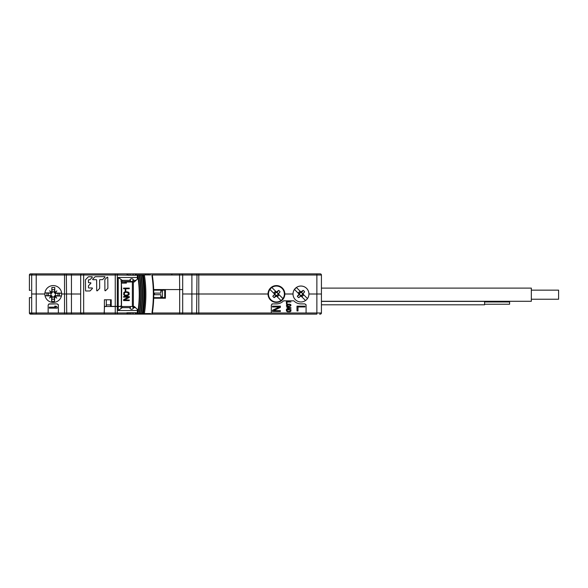 <?xml version="1.0" encoding="UTF-8"?>
<svg xmlns="http://www.w3.org/2000/svg" width="588" height="588" viewBox="0 0 588 588"><rect width="100%" height="100%" fill="white"/><g stroke="black" fill="none" stroke-linecap="round" stroke-linejoin="round"><path stroke-width="0.88" d="M321.423 301.284L531.332 301.284L531.332 288.105L321.423 288.105M276.426 292.016L276.426 292.471L275.199 291.641A2.668 2.668 0 0 0 274.052 292.787L274.993 294.015L272.795 296.234A4.263 4.263 0 0 0 274.199 297.646L276.426 296.007L281.005 300.519A7.953 7.953 0 0 1 269.921 289.436A7.953 7.953 0 0 1 284.379 294.015A7.953 7.953 0 0 1 282.931 298.586L278.425 294.015L280.057 291.788A4.263 4.263 0 0 0 278.653 290.376L276.426 292.016L271.847 287.503M274.589 294.103L269.921 289.436M282.931 298.586A7.953 7.953 0 0 1 281.005 300.519M276.426 296.007L276.426 295.551L277.654 296.381A2.668 2.668 0 0 0 278.793 295.235L277.962 294.015L278.425 294.015M272.795 296.234L275.044 294.434A1.441 1.441 0 0 0 276.022 295.397L275.015 296.8M276.022 295.397L276.426 295.551M274.199 297.646L275.706 295.639M274.846 294.698L273.714 295.338M275.199 291.641L276.022 292.626A1.441 1.441 0 0 0 275.044 293.588L274.993 294.015M275.25 294.015L275.044 294.434M275.044 293.588L274.442 293.103M274.846 293.324L274.052 292.787M275.713 292.398L275.478 291.993M278.653 290.376L277.139 292.398L276.022 292.626M277.139 292.398L277.823 291.236M280.057 291.788L279.219 292.603M276.83 292.626A1.441 1.441 0 0 1 277.808 293.61L278.05 293.294M278.447 294.963L277.808 293.61M276.426 295.213L277.382 296.036M277.808 294.412A1.441 1.441 0 0 1 276.83 295.397M277.654 296.381L277.146 295.639M278.05 294.728L278.793 295.235M148.08 274.919L148.036 273.876L181.545 273.876L71.442 273.876L71.442 293.985L80.644 294.015L61.667 293.985L75.756 294.015L67.128 293.985L71.442 294.015L71.442 312.985L80.644 312.963L81.783 314.124L66.716 314.124L66.348 275.015L36.221 275.015L36.221 293.985L44.85 294.015A8.408 8.408 0 0 0 53.258 302.423A8.408 8.408 0 0 0 61.667 294.015A8.408 8.408 0 0 0 53.258 285.577A8.408 8.408 0 0 0 44.85 293.985L31.671 293.985L36.221 294.015L36.221 314.124L32.81 314.124A1.139 1.139 0 0 1 31.671 312.985L31.671 275.015A1.139 1.139 0 0 1 32.81 273.876L30.539 273.876A1.139 1.139 0 0 0 29.4 275.015L29.4 283.534L29.407 275.015A1.139 1.125 -90 0 1 30.539 273.876L32.81 273.876L30.539 273.876M80.644 312.985L81.783 314.124L181.545 314.124L179.538 314.124L179.671 312.985L182.684 312.985A1.139 1.139 0 0 1 181.545 314.124L198.795 314.124L191.886 314.124L191.886 312.985L306.083 312.985L306.083 305.032L304.944 303.9L300.968 303.9C298.167 303.849 295.786 302.835 293.824 300.843L283.57 300.843C281.608 302.835 279.226 303.849 276.426 303.9L272.45 303.9L271.311 305.032L271.311 312.985M319.607 314.124L320.284 314.124A1.139 1.139 0 0 0 321.423 312.985L321.423 294.015L316.873 293.985L321.423 294.015L321.423 275.015L316.873 275.015L316.873 273.876L319.607 273.876M84.599 314.102L124.619 314.124M84.599 314.124L65.305 314.124M29.878 313.911L34.626 314.124M30.539 297.646L31.671 297.646L29.407 297.646L29.4 312.985A1.139 1.139 180 0 0 30.539 314.124L33.494 314.124L30.539 314.124A1.139 1.125 -90 0 1 29.407 312.985L29.4 304.466M66.716 314.124L36.221 314.124M306.083 312.985L316.873 312.985L316.873 314.124L198.795 314.124L198.795 294.015L268.018 294.015A8.408 8.408 0 0 0 276.426 302.423A8.408 8.408 0 0 0 284.835 294.015L293.015 294.015A7.953 7.953 0 0 0 300.968 301.967A7.953 7.953 0 0 0 308.921 294.015L316.873 294.015L308.921 293.985A7.953 7.953 0 0 0 300.968 286.033A7.953 7.953 0 0 0 293.015 293.985A7.953 7.953 0 0 1 294.463 289.436L299.13 294.103L297.337 296.234A4.263 4.263 0 0 0 298.741 297.646L300.968 296.007L305.547 300.519L306.047 300.137M129.389 314.124L136.107 314.124A1.139 0.985 -90 0 1 135.122 312.985L137.342 312.985M143.251 314.124L169.16 314.124M174.614 314.124L176.885 314.124M198.252 273.876L198.795 273.876L198.795 293.985L182.684 293.985L268.018 293.985A8.408 8.408 0 0 1 276.426 285.606A8.408 8.408 0 0 1 284.835 294.015A8.408 8.408 0 0 0 276.426 285.606A8.408 8.408 0 0 0 268.018 294.015A8.408 8.408 0 0 1 276.426 285.577A8.408 8.408 0 0 1 284.835 293.985L293.015 293.985M153.703 298.219L165.412 298.219L165.412 289.583L182.684 289.583L182.684 312.985L191.886 312.985L191.886 294.015L187.572 293.985L191.886 294.015L191.886 273.876L197.568 273.876M132.866 306.51L133.366 308.377C132.168 309.582 131.028 309.582 129.963 308.377L130.463 306.51L104.51 306.51L104.164 312.985L133.138 312.985A1.139 0.985 90 0 0 134.123 314.124M104.399 314.124L104.164 312.985M137.342 310.53L118.232 310.53L118.232 306.51M128.206 312.757L128.206 312.985A1.139 0.985 90 0 1 127.221 314.124L126.868 312.757L136.46 312.757L136.107 314.124M132.866 307.649L135.519 307.649M118.232 310.53L122.231 307.649L130.463 307.649M112.727 306.377A1.588 1.588 0 0 0 113.374 306.51M121.01 306.51L120.885 305.856M57.242 303.9L49.282 303.9L48.15 305.032L48.15 312.985L58.374 312.985L58.374 305.032L57.242 303.9L48.789 304.011M29.407 297.646L29.4 312.985L30.539 312.985M30.539 314.124L33.494 314.124M133.939 307.649L133.939 306.51M127.346 281.49L127.346 281.968M290.391 305.032L289.81 306.003L287.583 306.003L287.003 305.488L287.583 304.525L289.81 304.525L290.391 305.032L289.421 304.466L287.003 305.032L287.583 306.003L289.81 306.003L290.391 305.032M290.582 307.987L287.973 308.502L287.973 307.473L290.582 307.987L287.973 307.473L287.973 308.502L290.582 307.987M290.391 309.92L289.81 311.456L287.583 311.456L287.003 310.942L287.003 309.92L290.391 309.92L287.003 309.92L287.297 311.339L289.81 311.456L290.391 309.92M305.966 304.54L306.083 305.032M271.95 304.011L272.45 303.9M283.57 300.843L293.824 300.843M287.583 307.421L287.583 308.553L287.583 307.421L286.422 306.848L290.972 307.759L290.972 308.215L286.422 309.126L287.583 308.553M58.263 304.54L58.374 305.032M296.991 306.172L304.944 306.172L304.944 306.965L298.006 306.965L298.006 310.942L296.991 310.942L296.991 306.172M279.388 306.965L272.45 306.965L272.45 306.172L280.402 306.172L280.402 307.362L273.633 310.677L280.402 310.677L280.402 311.471L272.45 311.471L272.45 310.28L279.388 306.965M57.242 308.156L49.282 308.156L49.282 307.164L55.882 307.164L54.699 306.172L56.051 306.172L57.242 307.164L57.242 308.156M286.422 301.622L290.972 301.967L287.003 301.967L287.003 303.673L286.422 303.673L286.422 301.622M290.876 304.746L290.876 305.775L289.906 306.341L287.488 306.341L286.422 305.488L286.525 304.746L287.488 304.18L289.906 304.18L290.876 304.746M290.972 309.575L290.876 311.228L289.906 311.794L287.488 311.794L286.422 310.942L286.422 309.575L290.972 309.575M307.09 299.086L307.473 298.586L302.967 294.015L304.606 291.788A4.263 4.263 0 0 0 303.195 290.376L300.813 291.927L300.968 292.471L299.74 291.641A2.668 2.668 0 0 0 298.601 292.787L299.542 294.015L299.13 294.103M294.463 289.436L296.389 287.503A7.953 7.953 0 0 1 308.921 294.015M300.968 292.016L296.389 287.503M300.968 296.007L300.968 295.551L302.195 296.381A2.668 2.668 0 0 0 303.334 295.235L302.504 294.015L302.967 294.015M306.929 299.277L306.238 299.976M299.557 296.8L298.741 297.646M297.337 296.234L299.593 294.434A1.441 1.441 0 0 0 300.564 295.397L300.248 295.639M300.564 295.397L300.968 295.551M299.74 291.641L300.564 292.626A1.441 1.441 0 0 0 299.593 293.588L299.542 294.015M299.792 294.015L299.593 294.434M299.388 294.698L298.263 295.338M298.991 293.103L298.601 292.787M300.255 292.398L300.02 291.993M303.195 290.376L301.681 292.398L300.564 292.626M301.681 292.398L302.364 291.236M304.606 291.788L303.761 292.603M301.372 292.626A1.441 1.441 0 0 1 302.357 293.61L302.592 293.294M302.996 294.963L302.357 293.61M302.592 294.728L303.334 295.235M302.195 296.381L301.372 295.397A1.441 1.441 0 0 0 302.357 294.412M300.968 295.213L301.372 295.397M301.688 295.639L301.923 296.036M153.689 289.693L164.728 289.693A0.456 0.456 0 0 1 165.184 290.149L165.184 297.646A0.456 0.456 0 0 1 164.728 298.101L153.711 298.101M162.457 290.942L160.869 290.942L160.869 293.103L154.504 293.103L154.504 294.691L160.869 294.691L160.869 296.852L162.457 296.852L162.457 290.942M160.869 294.691L154.504 294.691L154.504 293.103L160.869 293.103M153.681 289.561L182.684 289.583L182.684 275.015L152.277 275.015M320.284 273.876A1.139 1.139 0 0 1 321.423 275.015A1.139 1.139 0 0 0 320.284 273.876L181.545 273.876A1.139 1.139 0 0 1 182.684 275.015L196.98 275.015L196.612 314.124M71.442 273.876L32.81 273.876A1.139 1.139 24.4 0 0 31.671 275.015L29.407 275.015L29.4 290.354L30.539 290.354M31.671 275.015A1.139 1.139 0 0 1 32.81 273.876A1.139 1.139 24.4 0 0 31.671 275.015L36.221 275.015L36.221 273.876L33.942 273.876M118.372 273.876A1.139 1.073 90 0 0 117.299 275.015L115.248 275.015L115.292 273.876L120.305 273.876M65.76 273.876L95.756 273.876M147.573 273.876L123.708 273.876M171.659 274.559L172.343 273.876M51.56 285.753A8.408 8.408 0 0 1 54.963 285.753M106.31 299.784L106.31 306.377L104.392 306.377L104.282 314.102L81.783 314.102A1.139 1.139 0 0 1 80.644 312.963L80.696 274.669M83.79 273.876L83.658 275.015L80.644 275.015A1.139 1.139 0 0 1 81.783 273.876A1.139 1.139 0 0 0 80.644 275.015L66.348 275.015L66.716 273.876M137.342 275.015L135.122 275.015A1.139 0.985 -90 0 1 136.107 273.876L136.46 275.243L117.299 275.015L117.299 306.377L121.326 306.377L121.326 281.49M137.342 277.47L118.232 277.47L118.232 306.377M136.034 280.351L132.866 280.351L133.366 279.623C132.3 278.425 131.161 278.425 129.963 279.623L130.463 280.351L122.231 280.351L118.232 277.47M121.084 279.77L121.084 281.49L134.821 281.49L132.866 281.49L134.821 281.49L132.866 281.49L132.866 280.351M130.463 280.351L130.463 281.49M125.075 282.63L125.075 283.1M110.573 299.784L110.573 306.377L111.213 306.377L111.213 299.784L104.392 299.784L104.392 306.377M111.213 306.377L117.299 306.377M83.753 314.102L81.35 314.014M124.281 282.63A1.139 1.139 0 0 0 125.413 281.49M125.986 283.1L125.986 282.63L121.326 282.63L126.398 282.63M61.63 293.184A22.719 1.073 -179 0 0 56.522 293.03L55.426 292.626L56.904 290.891L55.118 292.31L54.75 291.207L54.383 292.839L54.772 287.495A22.719 1.073 91 0 1 54.75 291.207M54.405 292.251L53.251 291.707L52.082 292.214L51.876 287.444A22.719 1.073 91 0 0 51.773 291.156L51.369 292.243L49.635 290.766L51.053 292.552L49.943 292.92A22.719 1.073 -179 0 0 44.923 292.897M51.876 287.444A22.667 8.489 1 0 1 54.772 287.495M44.916 292.956L46.959 292.993L46.915 295.72L51.538 295.588L52.009 296.675L53.155 297.227L55.419 295.668L55.456 293.346L54.383 292.839M55.118 292.31L55.706 291.846M55.911 292.052L55.426 292.626M61.637 293.243L59.498 293.206L59.454 295.94L57.984 295.742L58.028 293.353L59.498 293.206M55.456 293.346L58.028 293.353M46.915 295.72L45.026 295.69M52.082 292.214L52.089 292.802L50.994 293.265L50.95 295.588M46.959 292.993L50.994 293.265M51.053 292.552L50.583 291.964M50.796 291.758L51.369 292.243M54.478 289.686L52.097 289.649M55.419 295.668L57.984 295.742M61.439 295.97L59.454 295.94M54.324 296.131L54.64 297.778L55.044 296.683L56.779 298.167L55.36 296.381L56.47 296.014A22.719 1.073 1 0 0 61.424 296.036M54.64 297.778A22.719 1.073 91 0 1 54.537 301.49A22.667 8.489 -179 0 1 51.634 301.438L51.928 299.248L54.317 299.285L54.324 296.719M45.033 295.757A22.719 1.073 1 0 0 49.892 295.896L50.987 296.308L49.51 298.043L51.288 296.624L51.656 297.726A22.719 1.073 91 0 0 51.634 301.438M55.36 296.381L55.831 296.969M55.617 297.175L55.044 296.683M54.537 301.49L54.317 299.285M51.928 299.248L52.009 296.675M51.288 296.624L50.7 297.087M50.495 296.874L50.987 296.308M48.422 293.191L48.385 295.58M531.332 299.241L558.6 299.241L558.6 290.149L531.332 290.149M484.593 304.239L509.59 304.239L509.59 301.967L484.593 301.967M121.268 289.465L121.694 289.465L121.473 306.51L132.366 306.51L132.366 281.968L134.314 281.968L137.342 279.124L137.342 274.919L150.587 274.919M132.366 281.968L126.398 281.968L126.398 283.1L121.268 283.1M142.553 313.558L137.342 313.558L137.342 309.354L134.314 306.51L132.366 306.51M121.694 289.465L121.326 283.1M129.272 297.469L129.272 296.565L123.605 296.565L123.605 297.168L128.316 297.168L123.605 299.689L123.605 300.593L129.272 300.593L129.272 299.99L124.222 299.99L129.272 297.469M123.862 292.434L123.693 294.654L124.612 295.661L127.581 295.661L129.11 294.654L129.11 292.839L128.162 292.03L125.119 291.729L123.862 292.434M125.229 289.516L125.229 290.92L125.788 290.92L125.788 289.516L125.229 289.516M129.272 288.708L129.272 288.105L123.605 288.105L123.605 288.708L129.272 288.708L123.965 288.708L123.965 288.105L129.272 288.105M121.466 306.51L121.326 289.465M124.281 283.1L126.398 283.1M128.316 297.168L123.605 299.689M129.272 300.593L123.965 300.593L123.965 299.689M124.582 299.99L129.272 299.99M123.965 297.168L123.965 296.565L129.272 296.565M142.347 313.558L142.215 313.558A76.962 47.385 -90 0 0 143.729 294.235A76.962 47.385 -90 0 0 142.215 274.919L142.619 274.919A77.609 47.782 90 0 1 144.126 294.235A77.609 47.782 90 0 1 142.619 313.558L147.625 313.558M150.587 313.558L143.413 313.558A78.16 48.12 -90 0 0 144.905 294.235A78.16 48.12 -90 0 0 143.413 274.919L144.067 274.919L143.413 274.919M141.076 313.558L140.672 313.558A74.544 45.893 -90 0 0 142.237 294.235A74.544 45.893 -90 0 0 140.672 274.919L141.076 274.919A75.183 46.29 90 0 1 142.634 294.235A75.183 46.29 90 0 1 141.076 313.558M139.532 313.558L139.121 313.558A72.118 44.401 -90 0 0 140.745 294.235A72.118 44.401 -90 0 0 139.121 274.919L139.532 274.919A72.765 44.798 90 0 1 141.142 294.235A72.765 44.798 90 0 1 139.532 313.558M147.492 313.558L149.176 313.558M149.043 313.558L150.308 313.558M151.851 313.558L151.866 313.558A78.689 48.444 90 0 0 153.35 294.235A78.689 48.444 90 0 0 151.866 274.919M148.646 313.558L143.413 313.558M144.383 313.558A78.689 48.444 -90 0 0 145.868 294.235A78.689 48.444 -90 0 0 144.383 274.919L145.942 274.919M147.625 274.919L147.213 274.919M149.176 274.919L147.492 274.919M150.308 274.919L149.043 274.919M144.383 274.919L148.646 274.919M128.162 292.942L128.316 294.147L127.442 295.051L125.119 295.154L124.222 294.551L124.707 292.434L126.898 292.332L128.162 292.942M126.898 295.154L128.287 294.853L128.743 294.147L128.287 292.633L126.898 292.332M128.743 294.147L128.316 294.147M128.316 293.339L128.743 293.339M126.898 295.757L124.582 295.455L123.965 294.147L124.582 292.03L126.898 291.729M321.423 304.804L484.593 304.804L484.593 301.394L321.423 301.394M104.929 279.506L107.148 277.242A0.375 0.375 89.3 0 1 107.788 277.499L107.876 288.157A0.375 0.375 89.3 0 1 107.773 288.421L105.553 290.685A0.375 0.375 89.3 0 1 104.914 290.428L104.826 279.77A0.375 0.375 89.3 0 1 104.929 279.506M99.681 288.223A0.375 0.375 89.3 0 1 99.57 288.488L97.351 290.751A0.375 0.375 89.3 0 1 96.711 290.494L96.623 280.064A0.375 0.375 -90.7 0 0 96.248 279.69L93.051 279.719A0.375 0.375 89.3 0 1 92.779 279.079L94.999 276.816A0.375 0.375 89.3 0 1 95.263 276.705L104.642 276.625A0.375 0.375 89.3 0 1 104.914 277.264L102.694 279.528A0.375 0.375 89.3 0 1 102.43 279.638L99.975 279.66A0.375 0.375 -90.7 0 0 99.607 280.035L99.681 288.223M88.553 276.764L91.971 276.735A0.375 0.375 89.3 0 1 92.235 277.367L90.023 279.631A0.375 0.375 89.3 0 1 89.758 279.748L88.795 279.756A0.375 0.375 -90.7 0 0 88.428 280.131L88.443 282.372A0.375 0.375 -90.7 0 0 88.817 282.747L90.53 282.732A0.375 0.375 89.3 0 1 90.802 283.365L88.582 285.628A0.375 0.375 -90.7 0 0 88.472 285.893L88.487 287.613A0.375 0.375 -90.7 0 0 88.862 287.98L92.066 287.958A0.375 0.375 89.3 0 1 92.331 288.59L90.118 290.854A0.375 0.375 89.3 0 1 89.854 290.964L85.907 291.001A0.375 0.375 89.3 0 1 85.532 290.626L85.444 279.939A0.375 0.375 89.3 0 1 85.547 279.675L88.288 276.875A0.375 0.375 89.3 0 1 88.553 276.764L88.553 276.764M196.612 273.876L196.98 275.015L316.873 275.015L316.873 312.985L321.423 312.985M182.684 312.985A1.139 1.139 0 0 1 181.545 314.124M152.351 312.985L179.671 312.985L179.671 289.583M129.206 314.124A1.139 0.985 -90 0 0 130.191 312.985L130.191 312.757M133.138 312.757L135.122 312.757M118.372 314.124A1.139 1.073 -90 0 1 117.299 312.985L117.299 306.51M115.241 314.124L115.248 306.51M148.036 314.124L148.073 313.558M144.957 314.124A1.139 1.073 -90 0 0 145.883 313.558M121.084 308.23L121.084 306.51M122.231 306.51L122.231 307.649M106.31 304.922L110.573 304.922M32.81 314.124A1.139 1.139 0 0 1 31.671 312.985L48.15 312.985M58.374 312.985L64.533 312.985L64.533 273.876M64.533 314.124L64.533 312.985L71.442 312.985L71.442 314.124M29.407 312.985L31.671 312.985M164.728 289.693A0.456 0.456 0 0 1 165.184 290.149L164.728 289.693M153.718 297.646L165.184 297.646A0.456 0.456 0 0 1 164.728 298.101L164.728 290.149L153.703 290.149M115.248 306.377L115.248 275.015L83.658 275.015L83.658 312.963L104.039 312.963M126.868 275.015L127.221 273.876A1.139 0.985 90 0 1 128.206 275.015L126.868 275.015M134.123 273.876A1.139 0.985 90 0 0 133.138 275.015L128.206 275.243M130.191 275.243L130.191 275.015A1.139 0.985 -90 0 0 129.206 273.876M135.122 275.243L133.138 275.243M144.957 273.876A1.139 1.073 90 0 1 146.022 274.919M179.538 273.876L179.671 289.561M122.231 281.49L122.231 280.351M81.783 314.102A1.139 1.139 0 0 1 80.644 312.963L83.658 312.963L83.79 314.102M54.868 293.346L56.522 293.03M49.943 292.92L51.582 293.287M52.089 292.802L51.773 291.156M56.47 296.014L54.831 295.639M51.656 297.726L52.031 296.095M51.538 295.588L49.892 295.896M133.344 281.968L133.344 306.51M152.174 274.919A78.16 48.12 90 0 1 153.666 294.235A78.16 48.12 90 0 1 152.174 313.558M137.989 274.919A70.34 43.306 90 0 1 139.65 294.235A70.34 43.306 90 0 1 137.989 313.558M137.577 313.558A69.7 42.909 -90 0 0 139.253 294.235A69.7 42.909 -90 0 0 137.577 274.919M153.762 294.235A77.609 47.782 -90 0 0 152.263 274.919C154.269 287.797 154.269 300.681 152.263 313.558A77.609 47.782 -90 0 0 153.762 294.235M29.4 276.147L29.4 290.354M142.208 274.927C144.229 287.804 144.229 300.674 142.208 313.551M140.664 274.927C142.752 287.804 142.752 300.674 140.664 313.551M139.121 274.927C141.282 287.804 141.282 300.674 139.121 313.551M137.57 274.927C139.812 287.804 139.812 300.674 137.57 313.551"/></g></svg>
